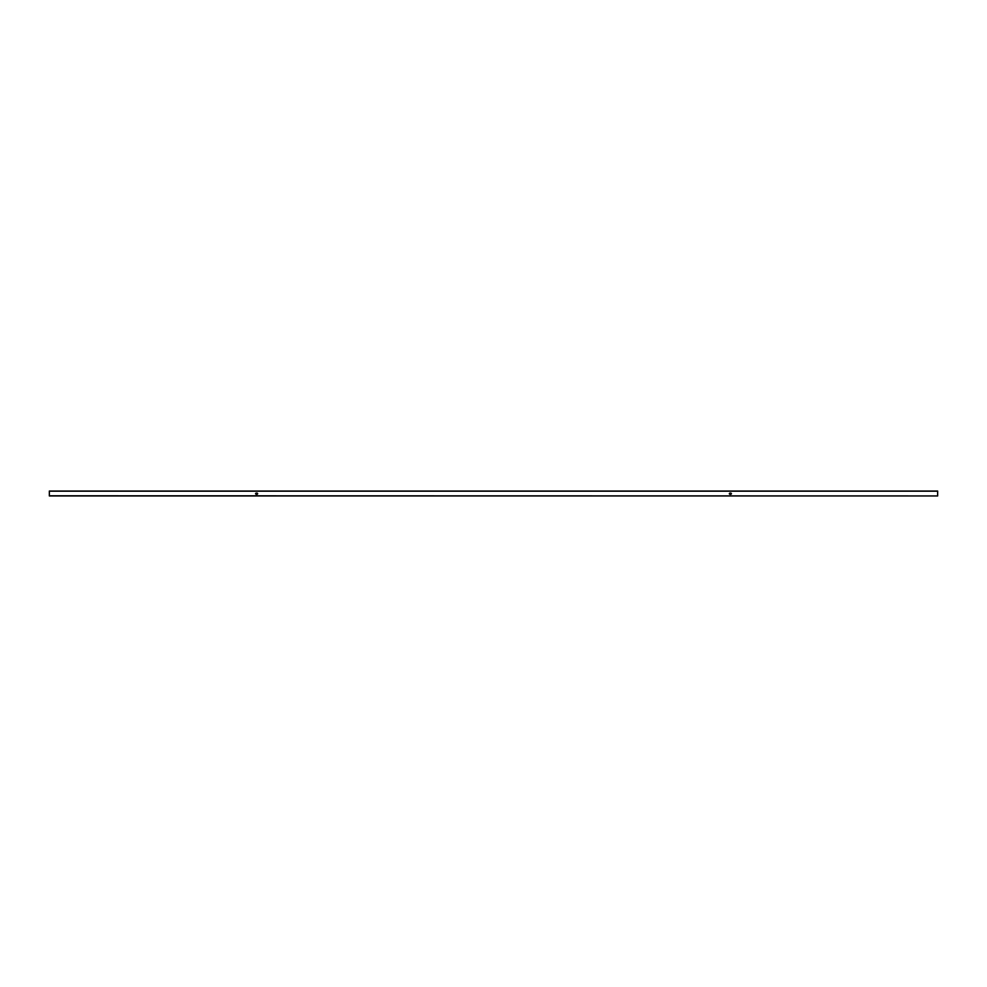 <?xml version="1.0" encoding="UTF-8"?>
<svg xmlns="http://www.w3.org/2000/svg" width="987" height="987" viewBox="0 0 987 987"><rect width="100%" height="100%" fill="white"/><g stroke="black" fill="none" stroke-linecap="round" stroke-linejoin="round"><path stroke-width="1.48" d="M937.65 495.795L937.65 491.057L49.35 491.057L49.35 495.943L937.65 495.943L49.35 495.795M730.54 494.314L730.22 494.314A0.876 0.617 180 0 1 730.22 493.081L730.54 493.081A0.876 0.617 180 0 1 730.54 494.314M729.356 493.771A0.876 0.617 180 0 1 730.22 493.241L730.54 493.241A0.876 0.617 180 0 1 731.404 493.771M256.78 494.314L256.46 494.314A0.876 0.617 180 0 1 256.46 493.081L256.78 493.081A0.876 0.617 180 0 1 256.78 494.314M255.596 493.771A0.876 0.617 180 0 1 256.46 493.241L256.78 493.241A0.876 0.617 180 0 1 257.644 493.771M937.65 491.181L49.35 491.181"/></g></svg>
